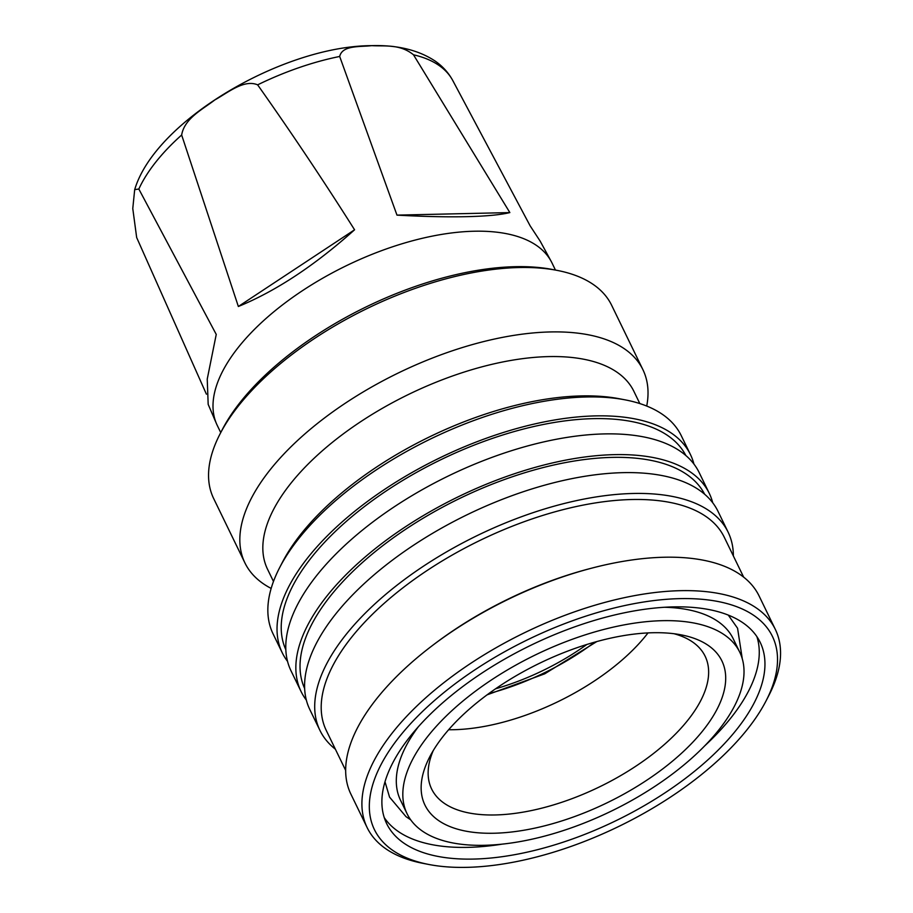 <?xml version="1.0" encoding="UTF-8"?>
<svg xmlns="http://www.w3.org/2000/svg" width="913" height="913" viewBox="0 0 913 913"><rect width="100%" height="100%" fill="white"/><g stroke="black" fill="none" stroke-linecap="round" stroke-linejoin="round"><path stroke-width="1.37" d="M648.025 632.903A152.014 71.385 -25.9 0 1 453.829 729.704A152.014 71.385 -25.9 0 1 448.637 729.727M354.575 229.791C314.723 265.478 275.988 291.053 238.361 306.494L354.575 229.791C323.43 180.523 291.11 132.214 257.637 84.852A176.494 82.889 -25.9 0 1 339.682 56.469C342.295 45.045 359.996 47.02 371.739 45.65C384.476 46.46 399.951 43.744 413.498 54.803A176.494 82.889 -25.9 0 1 452.643 80.287A176.494 82.889 -25.9 0 1 452.734 80.458L530.133 225.831L540.165 241.135L551.132 261.278A186.047 87.363 -25.9 0 1 552.011 262.967L555.446 270.065M509.853 212.581C500.541 214.852 486.093 216.221 466.509 216.666C446.822 217.1 423.643 216.586 396.972 215.126L509.853 212.581L413.498 54.803M220.741 432.591L217.294 425.492A186.047 87.363 -25.9 0 1 216.507 423.769A186.047 87.363 -25.9 0 1 285.997 302.237A186.047 87.363 -25.9 0 1 474.178 231.229A186.047 87.363 -25.9 0 1 551.132 261.278M271.161 588.417A221.208 103.877 -25.9 0 1 244.935 562.933L213.653 498.521A221.208 103.877 -25.9 0 1 220.01 434.006L222.213 429.749A216.666 101.754 -25.9 0 1 515.172 266.687A216.666 101.754 -25.9 0 1 552.308 269.461L557.021 270.362A221.208 103.877 -25.9 0 1 611.642 305.273L642.912 369.685A221.208 103.877 -25.9 0 1 646.724 406.057M220.01 434.006A221.208 103.877 -25.9 0 1 519.109 267.532A221.208 103.877 -25.9 0 1 557.021 270.362M244.935 562.933A221.208 103.877 -25.9 0 1 324.823 417.732A221.208 103.877 -25.9 0 1 550.379 331.944A221.208 103.877 -25.9 0 1 642.912 369.685M273.478 581.455L267.532 569.221A203.622 95.625 -25.9 0 1 341.063 435.558A203.622 95.625 -25.9 0 1 548.702 356.595A203.622 95.625 -25.9 0 1 633.884 391.335L639.819 403.569M287.549 661.377A226.881 106.547 -25.9 0 1 282.265 652.806L273.078 633.884A226.881 106.547 -25.9 0 1 279.595 567.726L282.345 562.397A221.208 103.877 -25.9 0 1 581.444 395.911A221.208 103.877 -25.9 0 1 619.356 398.753L625.245 399.883A226.881 106.547 -25.9 0 1 681.269 435.684L690.456 454.594A226.881 106.547 -25.9 0 1 693.926 464.044M279.595 567.726A226.881 106.547 -25.9 0 1 586.363 396.972A226.881 106.547 -25.9 0 1 625.245 399.883M282.265 652.806A226.881 106.547 -25.9 0 1 364.196 503.885A226.881 106.547 -25.9 0 1 595.55 415.894A226.881 106.547 -25.9 0 1 690.456 454.594M285.837 649.725A222.338 104.413 -25.9 0 1 367.608 504.147A222.338 104.413 -25.9 0 1 593.37 418.645A222.338 104.413 -25.9 0 1 685.834 455.507M306.357 700.111A226.881 106.547 -25.9 0 1 301.085 691.54A226.881 106.547 -25.9 0 1 383.015 542.619A226.881 106.547 -25.9 0 1 614.358 454.64A226.881 106.547 -25.9 0 1 709.264 493.34A226.881 106.547 -25.9 0 1 712.733 502.789M301.085 691.54L291.019 670.827A226.881 106.547 -25.9 0 1 372.949 521.894A226.881 106.547 -25.9 0 1 604.303 433.915A226.881 106.547 -25.9 0 1 699.198 472.614L709.264 493.34M304.645 688.47A222.338 104.413 -25.9 0 1 386.416 542.893A222.338 104.413 -25.9 0 1 612.178 457.39A222.338 104.413 -25.9 0 1 704.642 494.241M335.391 749.208A226.881 106.547 -25.9 0 1 319.938 730.389A226.881 106.547 -25.9 0 1 401.868 581.467A226.881 106.547 -25.9 0 1 633.223 493.477A226.881 106.547 -25.9 0 1 728.129 532.188A226.881 106.547 -25.9 0 1 733.367 555.96M319.938 730.389L309.827 709.561A226.881 106.547 -25.9 0 1 391.757 560.639A226.881 106.547 -25.9 0 1 623.111 472.649A226.881 106.547 -25.9 0 1 718.017 511.36L728.129 532.188M345.662 770.378L326.306 730.514A221.208 103.877 -25.9 0 1 406.194 585.313A221.208 103.877 -25.9 0 1 631.75 499.525A221.208 103.877 -25.9 0 1 724.283 537.266L743.65 577.13M429.053 864.52L423.164 863.378A226.881 106.547 -25.9 0 1 367.14 827.589L350.9 794.15A226.881 106.547 -25.9 0 1 432.751 645.286A226.881 106.547 -25.9 0 1 591.487 568.206A226.881 106.547 -25.9 0 1 664.185 557.238A226.881 106.547 -25.9 0 1 759.091 595.949L775.32 629.377A226.881 106.547 -25.9 0 1 768.814 695.546L766.064 700.876A221.208 103.877 -25.9 0 1 466.965 867.35A221.208 103.877 -25.9 0 1 429.053 864.52A221.208 103.877 -25.9 0 1 413.098 720.996A221.208 103.877 -25.9 0 1 679.877 598.631A221.208 103.877 -25.9 0 1 766.064 700.876M367.14 827.589A226.881 106.547 -25.9 0 1 449.07 678.667A226.881 106.547 -25.9 0 1 680.413 590.677A226.881 106.547 -25.9 0 1 775.32 629.377M502.298 844.126A207.593 97.486 -25.9 0 1 467.821 847.367A207.593 97.486 -25.9 0 1 384.247 817.603M473.516 859.076A207.593 97.486 -25.9 0 1 386.678 823.663A207.593 97.486 -25.9 0 1 461.636 687.398A207.593 97.486 -25.9 0 1 673.326 606.894A207.593 97.486 -25.9 0 1 760.164 642.307A207.593 97.486 -25.9 0 1 685.195 778.572A207.593 97.486 -25.9 0 1 473.516 859.076M664.55 607.271A184.905 86.838 -25.9 0 1 733.242 638.803L739.758 652.224A184.905 86.838 -25.9 0 1 672.984 773.596A184.905 86.838 -25.9 0 1 484.438 845.301A184.905 86.838 -25.9 0 1 407.084 813.757A184.905 86.838 -25.9 0 1 473.858 692.385A184.905 86.838 -25.9 0 1 662.404 620.68A184.905 86.838 -25.9 0 1 739.758 652.224M493.99 833.238A165.059 77.514 -25.9 0 1 429.681 756.957A165.059 77.514 -25.9 0 1 652.852 632.732A165.059 77.514 -25.9 0 1 681.144 634.855A165.059 77.514 -25.9 0 1 693.047 741.938A165.059 77.514 -25.9 0 1 493.99 833.238M674.011 633.725A152.014 71.385 -25.9 0 1 705.133 656.23A152.014 71.385 -25.9 0 1 650.239 756.01A152.014 71.385 -25.9 0 1 495.234 814.955A152.014 71.385 -25.9 0 1 431.644 789.026A152.014 71.385 -25.9 0 1 433.207 750.646M586.854 644.475A146.342 68.726 -25.9 0 1 495.542 688.813M594.785 642.124A152.014 71.385 -25.9 0 1 488.797 693.583M407.084 813.757L400.567 800.336A184.905 86.838 -25.9 0 1 418.257 726.862M756.9 636.658A207.593 97.486 -25.9 0 1 704.733 745.83M432.751 645.286L434.542 643.927A221.208 103.877 -25.9 0 1 589.307 568.776L591.487 568.206M339.682 56.469L396.972 215.126M216.507 423.769L208.175 404.368L207.24 379.089L216.244 334.42L138.833 189.037A176.494 82.889 -25.9 0 1 181.653 134.998L238.361 306.494M138.833 189.037L134.69 189.607L132.773 208.541L136.665 237.528L206.406 394.165M181.653 134.998C184.472 118.291 202.812 109.286 214.806 99.939C227.816 92.749 244.033 79.043 257.637 84.852M134.702 189.619C155.016 120.881 282.425 46.118 371.34 45.65C397.098 44.874 418.325 49.987 435.033 60.988C442.508 66.147 448.374 72.572 452.643 80.287L453.784 82.375M742.292 658.866L737.567 628.247L728.277 615.088M596.828 641.554L544.696 673.84L487.086 694.839M410.736 819.863L406.023 816.679L389.543 797.106L385.001 781.768"/></g></svg>
